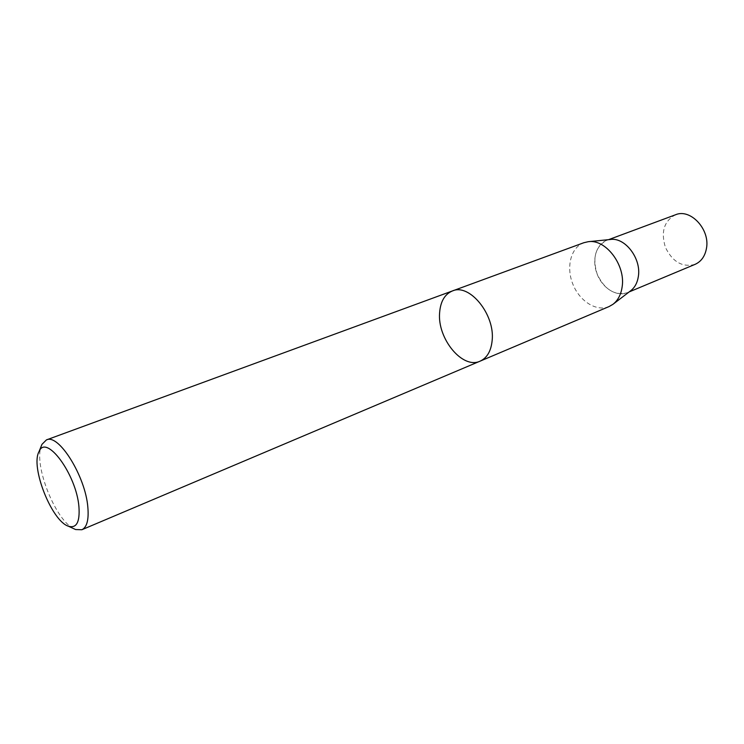 <?xml version="1.0" encoding="UTF-8"?>
<svg xmlns="http://www.w3.org/2000/svg" width="744" height="744" viewBox="0 0 744 744"><rect width="100%" height="100%" fill="white"/><g stroke="black" fill="none" stroke-linecap="round" stroke-linejoin="round"><path stroke-width="0.56" stroke-dasharray="3.72 2.79" d="M73.684 528.649C55.316 519.907 33.74 465.251 41.171 446.316M452.408 290.951C444.745 294.196 440.476 301.478 439.611 312.787C437.249 338.678 462.647 369.638 480.122 361.147M609.029 306.575C596.418 311.996 579.437 301.125 572.787 283.985C565.933 266.929 570.899 247.389 583.826 242.73M630.624 290.811C620.189 298.781 603.31 290.169 597.237 274.331C590.848 258.624 597.293 240.796 610.359 239.484M695.054 264.362C682.471 267.626 672.595 261.972 665.424 247.408C660.709 231.877 664.057 220.996 675.478 214.784M638.343 276.433C637.013 284.552 633.321 289.974 627.266 292.718C614.73 295.842 604.723 289.714 597.246 274.331C592.196 257.982 595.312 246.673 606.602 240.396C621.445 233.728 641.886 256.578 638.343 276.433M627.266 292.718L629.192 291.908M606.602 240.396L608.555 239.67"/><path stroke-width="1.12" d="M78.929 506.711C80.008 522.046 76.53 528.556 68.476 526.24C51.773 521.219 30.253 466.711 39.014 451.636C45.886 433.231 76.381 474.328 78.929 506.711M41.171 446.316L41.971 444.345L46.416 439.918C58.581 433.287 85.514 476.346 87.848 507.259C88.908 519.796 86.918 527.291 81.877 529.737L75.609 529.542L73.684 528.649M480.122 361.147C487.06 357.957 491.068 351.084 492.147 340.538C495.179 314.582 469.455 283.092 452.408 290.951C469.455 283.092 495.179 314.582 492.147 340.538C491.068 351.084 487.06 357.957 480.122 361.147C462.647 369.638 437.249 338.678 439.611 312.787C440.476 301.478 444.745 294.196 452.408 290.951L583.826 242.73L588.16 241.716C605.672 238.74 625.788 265.152 622.124 286.942C620.989 294.689 617.911 300.492 612.898 304.352L609.029 306.575L81.877 529.737M588.16 241.716L610.359 239.484C624.979 237.048 641.468 258.559 638.352 276.442C637.385 282.794 634.809 287.593 630.624 290.811L612.898 304.352M608.555 239.67L675.478 214.784C690.441 208.143 710.362 229.543 706.428 248.57C704.949 256.354 701.155 261.618 695.054 264.362L629.192 291.908M68.476 526.24L75.609 529.542M39.014 451.636L41.971 444.345M46.416 439.918L452.408 290.951"/></g></svg>
